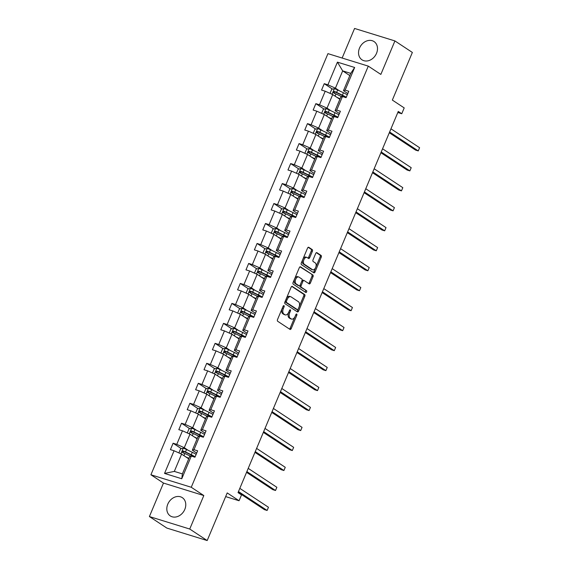 <?xml version="1.0" encoding="UTF-8"?>
<svg xmlns="http://www.w3.org/2000/svg" width="569" height="569" viewBox="0 0 569 569"><rect width="100%" height="100%" fill="white"/><g stroke="black" fill="none" stroke-linecap="round" stroke-linejoin="round"><path stroke-width="0.85" d="M283.974 305.638A0.96 0.562 107.2 0 0 283.888 305.603A0.96 0.562 107.2 0 0 283.127 306.207L277.516 319.558A1.373 0.797 107.2 0 0 277.672 321.265L289.998 329.401A1.373 0.797 107.2 0 0 290.119 329.465A1.373 0.797 107.2 0 0 291.214 328.598L296.826 315.247A0.96 0.562 107.2 0 0 296.719 314.052A0.96 0.562 107.2 0 0 296.634 314.01A0.96 0.562 107.2 0 0 295.866 314.614L295.14 316.343A4.403 2.561 107.2 0 1 291.648 319.102A4.403 2.561 107.2 0 1 291.257 318.917L290.233 318.242A4.403 2.561 107.2 0 1 289.728 312.772L290.453 311.044A0.96 0.562 107.2 0 0 290.346 309.842A0.96 0.562 107.2 0 0 290.261 309.806A0.96 0.562 107.2 0 0 289.5 310.411L288.768 312.139A4.403 2.561 107.2 0 1 285.275 314.899A4.403 2.561 107.2 0 1 284.891 314.714L283.86 314.031A4.403 2.561 107.2 0 1 283.362 308.562L284.087 306.84A0.96 0.562 107.2 0 0 283.974 305.638M359.516 48.066A10.932 8.777 -56.6 0 0 361.998 59.823A10.932 8.777 -56.6 0 0 376.522 53.33A10.932 8.777 -56.6 0 0 374.046 41.573A10.932 8.777 -56.6 0 0 359.516 48.066M167.791 504.155A10.932 8.777 -56.6 0 0 170.273 515.912A10.932 8.777 -56.6 0 0 184.797 509.419A10.932 8.777 -56.6 0 0 182.322 497.662A10.932 8.777 -56.6 0 0 167.791 504.155M207.18 540.55L166.838 528.068L149.398 516.552L189.74 529.035L207.18 540.55L227.209 492.918L239.065 500.748L241.519 494.923L238.027 492.619L398.264 111.432L401.757 113.736L404.203 107.911L392.34 100.08L412.361 52.448L394.922 40.932L354.572 28.45L342.14 58.038M312.381 251.292A1.373 0.797 107.2 0 0 312.225 249.585L308.761 247.302A1.373 0.797 107.2 0 0 308.64 247.245A1.373 0.797 107.2 0 0 307.552 248.105L301.314 262.935A1.373 0.797 107.2 0 0 301.47 264.649L313.796 272.786A1.373 0.797 107.2 0 0 313.924 272.843A1.373 0.797 107.2 0 0 315.013 271.982L321.25 257.145A1.373 0.797 107.2 0 0 321.094 255.438L316.912 252.679A1.373 0.797 107.2 0 0 316.791 252.622A1.373 0.797 107.2 0 0 315.703 253.489L313.028 259.834A1.373 0.797 107.2 0 0 313.185 261.541L315.262 262.914A3.684 2.141 107.2 0 1 315.788 267.195A3.684 2.141 107.2 0 1 312.758 269.791A3.684 2.141 107.2 0 1 312.431 269.635L304.315 264.279A3.684 2.141 107.2 0 1 303.789 259.99A3.684 2.141 107.2 0 1 306.819 257.401A3.684 2.141 107.2 0 1 307.146 257.551L308.498 258.447A1.373 0.797 107.2 0 0 308.618 258.504A1.373 0.797 107.2 0 0 309.707 257.643L312.381 251.292L311.286 250.957A1.373 0.797 107.2 0 0 311.129 249.25L308.192 247.309M189.74 529.035L203.816 495.549L191.255 487.263L368.285 66.125L380.846 74.418L394.922 40.932M292.331 286.392A1.373 0.797 107.2 0 0 292.21 286.335A1.373 0.797 107.2 0 0 291.122 287.196L284.884 302.025A1.373 0.797 107.2 0 0 285.041 303.732L297.367 311.869A1.373 0.797 107.2 0 0 297.487 311.933A1.373 0.797 107.2 0 0 298.583 311.065L304.813 296.236A1.373 0.797 107.2 0 0 304.657 294.529L292.075 286.314M293.099 282.48L299.337 267.65A1.373 0.797 107.2 0 1 300.425 266.79A1.373 0.797 107.2 0 1 300.546 266.847L312.872 274.983A1.373 0.797 107.2 0 1 313.035 276.69L310.361 283.042A1.373 0.797 107.2 0 1 309.273 283.903A1.373 0.797 107.2 0 1 309.152 283.846L304.152 280.545A1.373 0.797 107.2 0 0 304.031 280.489A1.373 0.797 107.2 0 0 302.936 281.349L301.165 285.56A1.373 0.797 107.2 0 0 301.321 287.267L306.527 290.702A0.96 0.562 107.2 0 1 306.67 291.826A0.96 0.562 107.2 0 1 305.873 292.502A0.96 0.562 107.2 0 1 305.788 292.466L293.255 284.187A1.373 0.797 107.2 0 1 293.099 282.48M347.83 93.529L343.477 90.656L350.746 73.373L354.658 67.476L345.127 90.144L348.783 91.275L346.087 97.676L342.438 96.545L336.734 110.116L340.383 111.247L337.694 117.648L334.039 116.517L328.334 130.095L331.99 131.219L329.295 137.627L325.646 136.496L319.934 150.067L323.59 151.198L320.902 157.599L317.246 156.468L311.542 170.039L315.19 171.169L312.502 177.571L308.846 176.44L303.142 190.018L306.798 191.148L304.102 197.55L300.453 196.419L294.749 209.989L298.398 211.12L295.709 217.522L292.053 216.391L286.349 229.968L290.005 231.092L287.309 237.501L283.661 236.37L277.957 249.94L281.605 251.071L278.917 257.473L275.261 256.342L269.557 269.912L273.212 271.043L270.517 277.444L266.868 276.321L261.164 289.891L264.813 291.022L262.124 297.423L258.468 296.293L252.764 309.863L256.42 310.994L253.724 317.395L250.076 316.264L244.364 329.842L248.02 330.973L245.331 337.374L241.676 336.243L235.971 349.814L239.62 350.945L236.932 357.346L233.283 356.215L227.572 369.793L231.227 370.917L228.539 377.325L224.883 376.194L219.179 389.765L222.828 390.896L220.139 397.297L216.483 396.166L210.779 409.737L214.435 410.868L211.739 417.269L208.09 416.145L202.386 429.716L206.035 430.847L203.346 437.248L199.691 436.117L193.986 449.688L197.642 450.819L194.947 457.22L191.298 456.089L181.767 478.757L164.541 473.422L174.071 450.762L170.416 449.631L173.104 443.23L176.76 444.361L182.464 430.79L178.815 429.659L181.504 423.258L185.16 424.382L190.864 410.811L187.208 409.68L189.904 403.279L193.552 404.41L199.257 390.839L195.608 389.708L198.297 383.307L201.952 384.438L207.657 370.86L204.001 369.729L206.696 363.328L210.345 364.459L216.049 350.888L212.401 349.757L215.089 343.356L218.745 344.487L224.449 330.909L220.793 329.785L223.489 323.377L227.138 324.508L232.842 310.937L229.193 309.806L231.882 303.405L235.538 304.536L241.242 290.965L237.586 289.834L240.282 283.433L243.93 284.564L249.642 270.986L245.986 269.855L248.674 263.454L252.33 264.585L258.034 251.014L254.386 249.883L257.074 243.482L260.723 244.613L266.434 231.035L262.778 229.912L265.467 223.503L269.123 224.634L274.827 211.063L271.178 209.933L273.867 203.531L277.523 204.662L283.227 191.092L279.571 189.961L282.267 183.559L285.915 184.683L291.62 171.113L287.971 169.982L290.659 163.58L294.315 164.711L300.019 151.141L296.364 150.01L299.059 143.608L302.708 144.739L308.412 131.162L304.764 130.031L307.452 123.629L311.108 124.76L316.812 111.19L313.156 110.059L315.852 103.658L319.501 104.788L325.212 91.211L321.556 90.087L324.245 83.679L327.9 84.809L337.424 62.149L354.658 67.476M343.477 90.656L345.127 90.144M191.255 487.263L150.913 474.781L327.943 53.642L368.285 66.125M331.051 110.806L327.011 108.138L332.716 94.568L339.857 99.276M332.716 94.568L325.212 91.211M327.011 108.138L319.501 104.788M339.43 113.508L335.084 110.635L340.788 97.064L342.438 96.545M335.084 110.635L336.734 110.116M322.659 130.778L318.619 128.11L324.323 114.54L331.457 119.255M324.323 114.54L316.812 111.19M318.619 128.11L311.108 124.76M331.037 133.48L326.684 130.607L332.388 117.036L334.039 116.517M326.684 130.607L328.334 130.095M314.259 150.757L310.219 148.089L315.923 134.512L323.064 139.227M315.923 134.512L308.412 131.162M310.219 148.089L302.708 144.739M322.637 153.459L318.291 150.586L323.996 137.008L325.646 136.496M318.291 150.586L319.934 150.067M305.859 170.728L301.826 168.061L307.53 154.491L314.664 159.199M307.53 154.491L300.019 151.141M301.826 168.061L294.315 164.711M314.244 173.431L309.892 170.558L315.596 156.987L317.246 156.468M309.892 170.558L311.542 170.039M297.466 190.7L293.426 188.04L299.13 174.463L306.271 179.178M299.13 174.463L291.62 171.113M293.426 188.04L285.915 184.683M305.845 193.403L301.492 190.537L307.203 176.959L308.846 176.44M301.492 190.537L303.142 190.018M289.066 210.679L285.026 208.012L290.738 194.442L297.872 199.15M290.738 194.442L283.227 191.092M285.026 208.012L277.523 204.662M297.452 213.382L293.099 210.509L298.803 196.938L300.453 196.419M293.099 210.509L294.749 209.989M280.673 230.651L276.634 227.984L282.338 214.413L289.479 219.129M282.338 214.413L274.827 211.063M276.634 227.984L269.123 224.634M289.052 233.354L284.699 230.481L290.41 216.91L292.053 216.391M284.699 230.481L286.349 229.968M272.274 250.63L268.234 247.963L273.945 234.392L281.079 239.101M273.945 234.392L266.434 231.035M268.234 247.963L260.723 244.613M280.659 253.333L276.306 250.46L282.011 236.889L283.661 236.37M276.306 250.46L277.957 249.94M263.881 270.602L259.841 267.935L265.545 254.364L272.686 259.073M265.545 254.364L258.034 251.014M259.841 267.935L252.33 264.585M272.259 273.305L267.907 270.431L273.611 256.861L275.261 256.342M267.907 270.431L269.557 269.912M255.481 290.581L251.441 287.914L257.145 274.336L264.286 279.052M257.145 274.336L249.642 270.986M251.441 287.914L243.93 284.564M263.867 293.284L259.514 290.41L265.218 276.833L266.868 276.321M259.514 290.41L261.164 289.891M247.088 310.553L243.048 307.886L248.753 294.315L255.886 299.024M248.753 294.315L241.242 290.965M243.048 307.886L235.538 304.536M255.467 313.256L251.114 310.382L256.818 296.812L258.468 296.293M251.114 310.382L252.764 309.863M238.688 330.525L234.648 327.865L240.353 314.287L247.494 319.003M240.353 314.287L232.842 310.937M234.648 327.865L227.138 324.508M247.067 333.228L242.721 330.361L248.425 316.784L250.076 316.264M242.721 330.361L244.364 329.842M230.289 350.504L226.256 347.837L231.96 334.266L239.094 338.975M231.96 334.266L224.449 330.909M226.256 347.837L218.745 344.487M238.674 353.207L234.321 350.333L240.026 336.763L241.676 336.243M234.321 350.333L235.971 349.814M221.896 370.476L217.856 367.809L223.56 354.238L230.701 358.954M223.56 354.238L216.049 350.888M217.856 367.809L210.345 364.459M230.274 373.179L225.929 370.305L231.633 356.735L233.283 356.215M225.929 370.305L227.572 369.793M213.496 390.455L209.463 387.788L215.167 374.217L222.301 378.926M215.167 374.217L207.657 370.86M209.463 387.788L201.952 384.438M221.882 393.158L217.529 390.284L223.233 376.706L224.883 376.194M217.529 390.284L219.179 389.765M205.103 410.427L201.063 407.76L206.767 394.189L213.908 398.897M206.767 394.189L199.257 390.839M201.063 407.76L193.552 404.41M213.482 413.13L209.129 410.256L214.84 396.685L216.483 396.166M209.129 410.256L210.779 409.737M196.703 430.399L192.663 427.739L198.375 414.161L205.509 418.876M198.375 414.161L190.864 410.811M192.663 427.739L185.16 424.382M205.089 433.101L200.736 430.235L206.44 416.657L208.09 416.145M200.736 430.235L202.386 429.716M188.311 450.378L184.271 447.711L189.975 434.14L197.116 438.848M189.975 434.14L182.464 430.79M184.271 447.711L176.76 444.361M196.689 453.08L192.336 450.207L198.04 436.636L199.691 436.117M192.336 450.207L193.986 449.688M164.541 473.422L174.313 471.402L181.582 454.112L188.716 458.827M181.582 454.112L174.071 450.762M203.816 495.549L163.474 483.074L149.398 516.552M163.474 483.074L150.913 474.781M225.658 496.602L239.065 500.748M397.809 112.513L401.757 113.736M350.746 73.373L342.673 70.876L335.411 88.167L339.451 90.827M349.814 75.592L342.673 70.876L337.424 62.149M174.313 471.402L182.379 473.899L189.648 456.608L191.298 456.089M182.379 473.899L181.767 478.757M335.411 88.167L327.9 84.809M191.262 455.214L190.181 454.503M181.347 448.671L173.104 443.23M199.655 435.235L198.581 434.524M189.74 428.692L181.504 423.258M208.055 415.263L206.974 414.552M198.14 408.72L189.904 403.279M216.448 395.291L215.374 394.573M206.533 388.741L198.297 383.307M224.847 375.312L223.766 374.601M214.933 368.769L206.696 363.328M233.24 355.341L232.166 354.629M223.325 348.79L215.089 343.356M241.64 335.361L240.559 334.65M231.725 328.818L223.489 323.377M250.04 315.39L248.959 314.678M240.118 308.846L231.882 303.405M258.433 295.411L257.352 294.699M248.518 288.867L240.282 283.433M266.833 275.439L265.751 274.727M256.918 268.895L248.674 263.454M275.225 255.467L274.151 254.748M265.31 248.916L257.074 243.482M283.625 235.488L282.544 234.777M273.71 228.944L265.467 223.503M292.018 215.516L290.944 214.805M282.103 208.965L273.867 203.531M300.418 195.537L299.337 194.826M290.503 188.993L282.267 183.559M308.811 175.565L307.737 174.854M298.896 169.021L290.659 163.58M317.21 155.593L316.129 154.875M307.296 149.042L299.059 143.608M325.61 135.614L324.529 134.903M315.688 129.071L307.452 123.629M334.003 115.642L332.922 114.931M324.088 109.092L315.852 103.658M342.403 95.663L341.322 94.952M332.481 89.12L324.245 83.679M282.153 308.519A4.403 2.561 107.2 0 0 282.772 313.697L283.86 314.031M285.275 314.899L284.187 314.557A4.403 2.561 107.2 0 1 283.796 314.373L282.772 313.697M291.648 319.102L290.56 318.761A4.403 2.561 107.2 0 1 290.169 318.576L289.137 317.9A4.403 2.561 107.2 0 1 288.639 312.431L288.647 312.424M289.479 329.06A1.373 0.797 107.2 0 0 290.119 328.263L295.012 316.627M299.088 306.94L303.725 295.901A1.373 0.797 107.2 0 0 303.569 294.187L291.762 286.399M296.847 311.528A1.373 0.797 107.2 0 0 297.495 310.731L298.142 309.18M286.427 301.278A0.96 0.562 107.2 0 0 286.534 302.473L297.352 309.614A0.96 0.562 107.2 0 0 297.438 309.657A0.96 0.562 107.2 0 0 298.206 309.052L298.974 307.232A4.403 2.561 107.2 0 0 298.469 301.762L291.072 296.876A4.403 2.561 107.2 0 0 290.681 296.691A4.403 2.561 107.2 0 0 287.189 299.45L286.427 301.278L285.339 300.937M285.282 301.079A0.96 0.562 107.2 0 0 285.446 302.132L286.534 302.473M296.442 309.33A0.96 0.562 107.2 0 1 296.349 309.316A0.96 0.562 107.2 0 1 296.264 309.28L285.446 302.132M290.681 296.691L289.593 296.357A4.403 2.561 107.2 0 0 286.228 298.832M299.977 266.854L312.872 274.983M308.633 283.497A1.373 0.797 107.2 0 0 309.273 282.701L311.94 276.356A1.373 0.797 107.2 0 0 311.784 274.649M303.064 280.204A1.373 0.797 107.2 0 0 302.936 280.147A1.373 0.797 107.2 0 0 301.919 280.851M300.133 285.083L300.076 285.218A1.373 0.797 107.2 0 0 300.233 286.932L306.527 290.702M305.183 292.068A0.96 0.562 107.2 0 0 305.66 291.172A0.96 0.562 107.2 0 0 305.439 290.368M298.96 277.117A3.684 2.141 107.2 0 0 298.64 276.968A3.684 2.141 107.2 0 0 295.603 279.557A3.684 2.141 107.2 0 0 296.136 283.846L298.995 285.73A1.373 0.797 107.2 0 0 299.116 285.787A1.373 0.797 107.2 0 0 300.212 284.927L301.975 280.716A1.373 0.797 107.2 0 0 301.819 279.009L298.96 277.117M298.64 276.968L297.544 276.626A3.684 2.141 107.2 0 0 294.514 279.223A3.684 2.141 107.2 0 0 295.048 283.504L296.136 283.846M298.163 285.474A1.373 0.797 107.2 0 1 298.028 285.453A1.373 0.797 107.2 0 1 297.907 285.396L295.048 283.504M307.978 258.098A1.373 0.797 107.2 0 0 308.618 257.302L311.286 250.957M306.819 257.401L305.731 257.06A3.684 2.141 107.2 0 0 302.928 259.108M302.701 259.635A3.684 2.141 107.2 0 0 303.227 263.938L304.315 264.279M312.758 269.791L311.67 269.45A3.684 2.141 107.2 0 1 311.343 269.293L303.227 263.938M315.781 267.217L320.155 256.811A1.373 0.797 107.2 0 0 319.998 255.104L316.343 252.686M313.277 272.437A1.373 0.797 107.2 0 0 313.924 271.641L315.56 267.743M187.272 457.867L188.808 458.614M185.615 456.779L188.908 458.365M179.356 453.123L178.979 452.675L180.593 448.834L183.318 448.23A3.713 0.505 22.8 0 1 186.511 449.51L192.286 452.298A10.726 1.458 22.8 0 1 196.149 454.375M195.124 456.807A10.726 1.458 -157.2 0 0 191.262 454.731L185.487 451.942A3.713 0.505 -157.2 0 0 183.197 450.968C182.03 451.146 181.81 451.658 182.549 452.504A3.713 0.505 22.8 0 1 184.84 453.479L190.615 456.267A10.726 1.458 22.8 0 1 190.665 456.288M238.162 492.306L264.393 509.625L267.117 510.464L268.461 507.264L239.819 488.358M183.552 453.173C182.699 452.241 182.919 451.729 184.2 451.637L190.572 454.688A8.905 1.209 22.8 0 1 194.911 457.213M238.475 491.559L267.117 510.464L268.461 507.264M195.665 437.895L197.201 438.635M194.015 436.807L197.308 438.393M187.756 433.144L187.379 432.703L188.993 428.862L191.71 428.251A3.713 0.505 22.8 0 1 194.911 429.538L200.679 432.319A10.726 1.458 22.8 0 1 204.541 434.396M203.517 436.828A10.726 1.458 -157.2 0 0 199.662 434.752L193.887 431.971A3.713 0.505 -157.2 0 0 191.597 430.996C190.423 431.174 190.21 431.686 190.949 432.532A3.713 0.505 22.8 0 1 193.24 433.507L199.015 436.288A10.726 1.458 22.8 0 1 199.065 436.316M246.555 472.334L272.793 489.646L275.517 490.492L276.861 487.292L248.219 468.379M191.952 433.194C191.099 432.269 191.312 431.757 192.599 431.658L198.972 434.716A8.905 1.209 22.8 0 1 203.311 437.234M246.868 471.58L275.517 490.492L276.861 487.292M204.065 417.923L205.601 418.663M202.408 416.828L205.701 418.414M196.149 413.172L195.772 412.724L197.386 408.883L200.11 408.279A3.713 0.505 22.8 0 1 203.304 409.559L209.079 412.347A10.726 1.458 22.8 0 1 212.941 414.424M211.917 416.857A10.726 1.458 -157.2 0 0 208.055 414.78L202.279 411.992A3.713 0.505 -157.2 0 0 199.989 411.024C198.823 411.195 198.602 411.707 199.342 412.561A3.713 0.505 22.8 0 1 201.639 413.528L207.408 416.316A10.726 1.458 22.8 0 1 207.457 416.337M254.955 452.355L281.186 469.674L283.91 470.513L285.261 467.313L256.612 448.408M200.345 413.222C199.491 412.29 199.712 411.778 200.992 411.686L207.365 414.744A8.905 1.209 22.8 0 1 211.711 417.262M255.268 451.608L283.91 470.513L285.261 467.313M212.457 397.944L213.994 398.684M210.807 396.856L214.1 398.442M204.548 393.2L204.171 392.752L205.786 388.911L208.503 388.307A3.713 0.505 22.8 0 1 211.704 389.587L217.472 392.368A10.726 1.458 22.8 0 1 221.334 394.452M220.317 396.885A10.726 1.458 -157.2 0 0 216.455 394.801L210.679 392.02A3.713 0.505 -157.2 0 0 208.389 391.045C207.216 391.223 207.002 391.735 207.742 392.582A3.713 0.505 22.8 0 1 210.032 393.556L215.807 396.344A10.726 1.458 22.8 0 1 215.857 396.365M263.347 432.383L289.585 449.695L292.31 450.541L293.654 447.341L265.012 428.429M208.745 393.243C207.891 392.318 208.105 391.806 209.392 391.707L215.765 394.765A8.905 1.209 22.8 0 1 220.103 397.283M263.667 431.636L292.31 450.541L293.654 447.341M220.857 377.972L222.394 378.712M219.207 376.877L222.493 378.47M212.941 373.221L212.571 372.773L214.186 368.932L216.903 368.328A3.713 0.505 22.8 0 1 220.096 369.608L225.872 372.396A10.726 1.458 22.8 0 1 229.734 374.473M228.71 376.906A10.726 1.458 -157.2 0 0 224.847 374.829L219.072 372.041A3.713 0.505 -157.2 0 0 216.782 371.073C215.615 371.244 215.402 371.763 216.135 372.61A3.713 0.505 22.8 0 1 218.432 373.577L224.2 376.365A10.726 1.458 22.8 0 1 224.25 376.386M271.747 412.404L297.978 429.723L300.702 430.569L302.054 427.369L273.404 408.457M217.145 373.271C216.284 372.346 216.505 371.834 217.785 371.735L224.165 374.793A8.905 1.209 22.8 0 1 228.503 377.311M272.06 411.657L300.702 430.569L302.054 427.369M229.257 357.993L230.786 358.74M227.6 356.905L230.893 358.491M221.341 353.249L220.964 352.801L222.579 348.961L225.296 348.356A3.713 0.505 22.8 0 1 228.496 349.636L234.272 352.424A10.726 1.458 22.8 0 1 238.127 354.501M237.109 356.934A10.726 1.458 -157.2 0 0 233.247 354.857L227.472 352.069A3.713 0.505 -157.2 0 0 225.182 351.094C224.008 351.272 223.795 351.784 224.535 352.631A3.713 0.505 22.8 0 1 226.825 353.605L232.6 356.393A10.726 1.458 22.8 0 1 232.65 356.414M280.14 392.432L306.378 409.751L309.102 410.59L310.446 407.39L281.804 388.485M225.537 353.299C224.684 352.367 224.897 351.855 226.185 351.756L232.557 354.814A8.905 1.209 22.8 0 1 236.896 357.339M280.46 391.685L309.102 410.59L310.446 407.39M237.65 338.022L239.186 338.761M236 336.933L239.286 338.519M229.734 333.27L229.364 332.829L230.978 328.982L233.695 328.377A3.713 0.505 22.8 0 1 236.889 329.657L242.664 332.445A10.726 1.458 22.8 0 1 246.526 334.522M245.502 336.955A10.726 1.458 -157.2 0 0 241.64 334.878L235.872 332.097A3.713 0.505 -157.2 0 0 233.575 331.122C232.408 331.3 232.195 331.812 232.927 332.659A3.713 0.505 22.8 0 1 235.225 333.633L241 336.414A10.726 1.458 22.8 0 1 241.05 336.443M288.54 372.453L314.771 389.772L317.502 390.619L318.846 387.418L290.197 368.506M233.937 333.32C233.084 332.396 233.297 331.883 234.577 331.784L240.957 334.842A8.905 1.209 22.8 0 1 245.296 337.36M288.853 371.706L317.502 390.619L318.846 387.418M246.05 318.05L247.579 318.789M244.393 316.954L247.686 318.54M238.134 313.299L237.757 312.85L239.371 309.01L242.095 308.405A3.713 0.505 22.8 0 1 245.289 309.685L251.064 312.473A10.726 1.458 22.8 0 1 254.926 314.55M253.902 316.983A10.726 1.458 -157.2 0 0 250.04 314.906L244.265 312.118A3.713 0.505 -157.2 0 0 241.974 311.143C240.801 311.321 240.587 311.833 241.327 312.687A3.713 0.505 22.8 0 1 243.617 313.654L249.393 316.442A10.726 1.458 22.8 0 1 249.442 316.464M296.94 352.481L323.171 369.8L325.895 370.639L327.239 367.439L298.597 348.534M242.33 313.348C241.476 312.417 241.69 311.904 242.977 311.812L249.35 314.863A8.905 1.209 22.8 0 1 253.689 317.388M297.253 351.734L325.895 370.639L327.239 367.439M254.443 298.071L255.979 298.81M252.792 296.982L256.078 298.569M246.526 293.32L246.157 292.879L247.771 289.038L250.488 288.426A3.713 0.505 22.8 0 1 253.682 289.713L259.457 292.494A10.726 1.458 22.8 0 1 263.319 294.571M262.295 297.011A10.726 1.458 -157.2 0 0 258.433 294.927L252.664 292.146A3.713 0.505 -157.2 0 0 250.367 291.172C249.201 291.349 248.987 291.861 249.727 292.708A3.713 0.505 22.8 0 1 252.017 293.682L257.793 296.463A10.726 1.458 22.8 0 1 257.842 296.492M305.333 332.509L331.563 349.821L334.295 350.668L335.639 347.467L306.99 328.555M250.73 293.369C249.876 292.445 250.09 291.933 251.377 291.833L257.75 294.891A8.905 1.209 22.8 0 1 262.089 297.409M305.645 331.755L334.295 350.668L335.639 347.467M262.842 278.099L264.379 278.838M261.185 277.003L264.478 278.597M254.926 273.348L254.549 272.9L256.164 269.059L258.888 268.454A3.713 0.505 22.8 0 1 262.081 269.734L267.857 272.523A10.726 1.458 22.8 0 1 271.719 274.599M270.695 277.032A10.726 1.458 -157.2 0 0 266.833 274.955L261.057 272.167A3.713 0.505 -157.2 0 0 258.767 271.2C257.601 271.37 257.38 271.882 258.12 272.736A3.713 0.505 22.8 0 1 260.41 273.703L266.185 276.491A10.726 1.458 22.8 0 1 266.235 276.513M313.732 312.53L339.963 329.849L342.687 330.689L344.032 327.488L315.39 308.583M259.123 273.397C258.269 272.473 258.49 271.961 259.77 271.861L266.143 274.919A8.905 1.209 22.8 0 1 270.481 277.437M314.045 311.784L342.687 330.689L344.032 327.488M271.235 258.12L272.771 258.859M269.585 257.032L272.878 258.618M263.326 253.376L262.949 252.928L264.564 249.087L267.281 248.482A3.713 0.505 22.8 0 1 270.481 249.763L276.25 252.551A10.726 1.458 22.8 0 1 280.112 254.628M279.087 257.06A10.726 1.458 -157.2 0 0 275.232 254.983L269.457 252.195A3.713 0.505 -157.2 0 0 267.167 251.221C265.993 251.398 265.78 251.911 266.52 252.757A3.713 0.505 22.8 0 1 268.81 253.731L274.585 256.519A10.726 1.458 22.8 0 1 274.635 256.541M322.125 292.558L348.356 309.877L351.087 310.717L352.431 307.516L323.789 288.611M267.522 253.418C266.669 252.494 266.882 251.982 268.17 251.882L274.543 254.94A8.905 1.209 22.8 0 1 278.881 257.465M322.438 291.812L351.087 310.717L352.431 307.516M279.635 238.148L281.171 238.888M277.978 237.053L281.271 238.646M271.719 233.397L271.342 232.949L272.956 229.108L275.681 228.503A3.713 0.505 22.8 0 1 278.874 229.784L284.649 232.572A10.726 1.458 22.8 0 1 288.511 234.648M287.487 237.081A10.726 1.458 -157.2 0 0 283.625 235.004L277.85 232.216A3.713 0.505 -157.2 0 0 275.56 231.249C274.393 231.427 274.173 231.939 274.912 232.785A3.713 0.505 22.8 0 1 277.21 233.752L282.978 236.54A10.726 1.458 22.8 0 1 283.028 236.569M330.525 272.579L356.756 289.898L359.48 290.745L360.824 287.544L332.182 268.632M275.915 233.446C275.062 232.522 275.282 232.01 276.562 231.91L282.935 234.969A8.905 1.209 22.8 0 1 287.281 237.486M330.838 271.833L359.48 290.745L360.824 287.544M288.028 218.169L289.564 218.916M286.378 217.081L289.671 218.667M280.119 213.425L279.742 212.977L281.356 209.136L284.073 208.531A3.713 0.505 22.8 0 1 287.274 209.812L293.042 212.6A10.726 1.458 22.8 0 1 296.904 214.677M295.88 217.109A10.726 1.458 -157.2 0 0 292.025 215.032L286.25 212.244A3.713 0.505 -157.2 0 0 283.959 211.27C282.786 211.448 282.573 211.96 283.312 212.806A3.713 0.505 22.8 0 1 285.602 213.78L291.378 216.569A10.726 1.458 22.8 0 1 291.428 216.59M338.918 252.608L365.156 269.926L367.88 270.766L369.224 267.565L340.582 248.66M284.315 213.475C283.462 212.543 283.675 212.031 284.962 211.938L291.335 214.99A8.905 1.209 22.8 0 1 295.674 217.514M339.238 251.861L367.88 270.766L369.224 267.565M296.428 198.197L297.964 198.937M294.77 197.109L298.064 198.695M288.511 193.446L288.142 193.005L289.756 189.164L292.473 188.552A3.713 0.505 22.8 0 1 295.667 189.84L301.442 192.621A10.726 1.458 22.8 0 1 305.304 194.698M304.28 197.13A10.726 1.458 -157.2 0 0 300.418 195.053L294.642 192.272A3.713 0.505 -157.2 0 0 292.352 191.298C291.186 191.476 290.965 191.988 291.705 192.834A3.713 0.505 22.8 0 1 294.002 193.809L299.771 196.589A10.726 1.458 22.8 0 1 299.82 196.618M347.318 232.636L373.549 249.947L376.273 250.794L377.624 247.593L348.975 228.681M292.715 193.496C291.854 192.571 292.075 192.059 293.355 191.959L299.735 195.018A8.905 1.209 22.8 0 1 304.074 197.535M347.631 231.882L376.273 250.794L377.624 247.593M304.828 178.225L306.357 178.965M303.17 177.13L306.463 178.716M296.911 173.474L296.534 173.026L298.149 169.185L300.866 168.58A3.713 0.505 22.8 0 1 304.066 169.861L309.842 172.649A10.726 1.458 22.8 0 1 313.697 174.726M312.68 177.158A10.726 1.458 -157.2 0 0 308.818 175.081L303.042 172.293A3.713 0.505 -157.2 0 0 300.752 171.326C299.579 171.497 299.365 172.009 300.105 172.862A3.713 0.505 22.8 0 1 302.395 173.83L308.17 176.618A10.726 1.458 22.8 0 1 308.22 176.639M355.71 212.657L381.948 229.976L384.672 230.815L386.017 227.614L357.375 208.709M301.108 173.524C300.254 172.592 300.468 172.08 301.755 171.987L308.128 175.046A8.905 1.209 22.8 0 1 312.466 177.564M356.03 211.91L384.672 230.815L386.017 227.614M313.22 158.246L314.757 158.986M311.57 157.158L314.856 158.744M305.304 153.495L304.934 153.054L306.549 149.213L309.266 148.609A3.713 0.505 22.8 0 1 312.459 149.889L318.235 152.67A10.726 1.458 22.8 0 1 322.097 154.754M321.072 157.186A10.726 1.458 -157.2 0 0 317.21 155.102L311.442 152.321A3.713 0.505 -157.2 0 0 309.145 151.347C307.978 151.525 307.765 152.037 308.498 152.883A3.713 0.505 22.8 0 1 310.795 153.858L316.57 156.646A10.726 1.458 22.8 0 1 316.613 156.667M364.11 192.685L390.341 209.997L393.065 210.843L394.417 207.642L365.767 188.73M309.508 153.545C308.654 152.62 308.867 152.108 310.148 152.008L316.528 155.067A8.905 1.209 22.8 0 1 320.866 157.585M364.423 191.931L393.065 210.843L394.417 207.642M321.62 138.274L323.149 139.014M319.963 137.179L323.256 138.772M313.704 133.523L313.327 133.075L314.942 129.234L317.666 128.63A3.713 0.505 22.8 0 1 320.859 129.91L326.634 132.698A10.726 1.458 22.8 0 1 330.489 134.775M329.472 137.207A10.726 1.458 -157.2 0 0 325.61 135.13L319.835 132.342A3.713 0.505 -157.2 0 0 317.545 131.375C316.371 131.546 316.158 132.058 316.897 132.911A3.713 0.505 22.8 0 1 319.188 133.879L324.963 136.667A10.726 1.458 22.8 0 1 325.013 136.688M372.503 172.706L398.741 190.025L401.465 190.871L402.809 187.663L374.167 168.758M317.9 133.573C317.047 132.648 317.26 132.136 318.548 132.036L324.92 135.095A8.905 1.209 22.8 0 1 329.259 137.613M372.823 171.959L401.465 190.871L402.809 187.663M330.013 118.295L331.549 119.042M328.363 117.207L331.649 118.793M322.097 113.551L321.727 113.103L323.341 109.262L326.058 108.658A3.713 0.505 22.8 0 1 329.252 109.938L335.027 112.726A10.726 1.458 22.8 0 1 338.889 114.803M337.865 117.235A10.726 1.458 -157.2 0 0 334.003 115.158L328.235 112.37A3.713 0.505 -157.2 0 0 325.937 111.396C324.771 111.574 324.558 112.086 325.297 112.932A3.713 0.505 22.8 0 1 327.588 113.907L333.363 116.695A10.726 1.458 22.8 0 1 333.413 116.716M380.903 152.734L407.134 170.053L409.865 170.892L411.209 167.691L382.56 148.786M326.3 113.601C325.447 112.669 325.66 112.157 326.947 112.057L333.32 115.116A8.905 1.209 22.8 0 1 337.659 117.641M381.216 151.987L409.865 170.892L411.209 167.691M338.413 98.323L339.949 99.063M336.756 97.228L340.049 98.821M330.497 93.572L330.12 93.124L331.734 89.283L334.458 88.679A3.713 0.505 22.8 0 1 337.652 89.959L343.427 92.747A10.726 1.458 22.8 0 1 347.289 94.824M346.265 97.256A10.726 1.458 -157.2 0 0 342.403 95.179L336.628 92.391A3.713 0.505 -157.2 0 0 334.337 91.424C333.164 91.602 332.95 92.114 333.69 92.96A3.713 0.505 22.8 0 1 335.98 93.935L341.756 96.716A10.726 1.458 22.8 0 1 341.805 96.744M389.303 132.755L415.534 150.074L418.258 150.92L419.602 147.72L390.96 128.807M334.693 93.622C333.839 92.697 334.053 92.185 335.34 92.086L341.713 95.144A8.905 1.209 22.8 0 1 346.052 97.662M389.616 132.008L418.258 150.92L419.602 147.72M282.274 308.227L283.362 308.562M283.796 314.373L284.891 314.714M289.372 310.71L290.453 311.044M288.639 312.431L289.728 312.772M289.137 317.9L290.233 318.242M290.169 318.576L291.257 318.917M295.745 314.913L296.826 315.247M290.119 328.263L291.214 328.598M282.999 306.499L284.087 306.84M303.569 294.187L304.657 294.529M303.725 295.901L304.813 296.236M297.495 310.731L298.583 311.065M296.264 309.28L297.352 309.614M286.107 299.116L287.189 299.45M311.94 276.356L313.035 276.69M309.273 282.701L310.361 283.042M301.855 281.015L302.936 281.349M300.076 285.218L301.165 285.56M300.233 286.932L301.321 287.267M297.907 285.396L298.995 285.73M308.618 257.302L309.707 257.643M311.343 269.293L312.431 269.635M319.998 255.104L321.094 255.438M320.155 256.811L321.25 257.145M313.924 271.641L315.013 271.982M311.129 249.25L312.225 249.585M183.246 448.244L180.906 453.813M192.009 456.31L192.315 455.577M192.286 452.298L191.262 454.731M184.84 453.479L183.922 455.662M186.511 449.51L185.487 451.942M184.2 451.637L183.197 450.968M191.646 428.265L189.299 433.841M200.402 436.338L200.715 435.598M202.173 436.885L202.322 436.53M200.679 432.319L199.662 434.752M193.24 433.507L192.322 435.69M194.911 429.538L193.887 431.971M192.599 431.658L191.597 430.996M200.039 408.293L197.699 413.862M208.802 416.359L209.108 415.626M210.573 416.913L210.722 416.558M209.079 412.347L208.055 414.78M201.639 413.528L200.722 415.711M203.304 409.559L202.279 411.992M200.992 411.686L199.989 411.024M208.439 388.321L206.099 393.89M217.194 396.387L217.507 395.654M217.472 392.368L216.455 394.801M210.032 393.556L209.115 395.74M211.704 389.587L210.679 392.02M209.392 391.707L208.389 391.045M216.832 368.342L214.492 373.911M225.594 376.415L225.907 375.675M227.365 376.963L227.515 376.607M225.872 372.396L224.847 374.829M218.432 373.577L217.514 375.76M220.096 369.608L219.072 372.041M217.785 371.735L216.782 371.073M225.232 348.37L222.892 353.939M233.994 356.436L234.3 355.703M234.272 352.424L233.247 354.857M226.825 353.605L225.907 355.789M228.496 349.636L227.472 352.069M226.185 351.756L225.182 351.094M233.624 328.391L231.284 333.96M242.387 336.464L242.7 335.724M244.158 337.012L244.307 336.656M242.664 332.445L241.64 334.878M235.225 333.633L234.307 335.81M236.889 329.657L235.872 332.097M234.577 331.784L233.575 331.122M242.024 308.419L239.684 313.988M250.787 316.485L251.093 315.752M251.064 312.473L250.04 314.906M243.617 313.654L242.7 315.838M245.289 309.685L244.265 312.118M242.977 311.812L241.974 311.143M250.424 288.447L248.077 294.017M259.18 296.513L259.492 295.773M259.457 292.494L258.433 294.927M252.017 293.682L251.1 295.866M253.682 289.713L252.664 292.146M251.377 291.833L250.367 291.172M258.817 268.468L256.477 274.038M267.579 276.541L267.885 275.801M269.35 277.089L269.5 276.733M267.857 272.523L266.833 274.955M260.41 273.703L259.492 275.887M262.081 269.734L261.057 272.167M259.77 271.861L258.767 271.2M267.217 248.497L264.87 254.066M275.972 256.562L276.285 255.83M276.25 252.551L275.232 254.983M268.81 253.731L267.892 255.915M270.481 249.763L269.457 252.195M268.17 251.882L267.167 251.221M275.609 228.518L273.269 234.087M284.372 236.59L284.678 235.851M286.143 237.138L286.292 236.782M284.649 232.572L283.625 235.004M277.21 233.752L276.285 235.936M278.874 229.784L277.85 232.216M276.562 231.91L275.56 231.249M284.009 208.546L281.669 214.115M292.765 216.611L293.078 215.879M293.042 212.6L292.025 215.032M285.602 213.78L284.685 215.964M287.274 209.812L286.25 212.244M284.962 211.938L283.959 211.27M292.402 188.567L290.062 194.143M301.165 196.639L301.478 195.9M302.936 197.187L303.085 196.831M301.442 192.621L300.418 195.053M294.002 193.809L293.085 195.992M295.667 189.84L294.642 192.272M293.355 191.959L292.352 191.298M300.802 168.595L298.462 174.164M309.564 176.66L309.87 175.928M309.842 172.649L308.818 175.081M302.395 173.83L301.478 176.013M304.066 169.861L303.042 172.293M301.755 171.987L300.752 171.326M309.195 148.623L306.855 154.192M317.957 156.688L318.27 155.956M318.235 152.67L317.21 155.102M310.795 153.858L309.877 156.041M312.459 149.889L311.442 152.321M310.148 152.008L309.145 151.347M317.594 128.644L315.254 134.213M326.357 136.716L326.663 135.977M328.128 137.264L328.27 136.909M326.634 132.698L325.61 135.13M319.188 133.879L318.27 136.062M320.859 129.91L319.835 132.342M318.548 132.036L317.545 131.375M325.987 108.672L323.647 114.241M334.75 116.737L335.063 116.005M335.027 112.726L334.003 115.158M327.588 113.907L326.67 116.09M329.252 109.938L328.235 112.37M326.947 112.057L325.937 111.396M334.387 88.693L332.047 94.262M343.15 96.766L343.456 96.026M344.921 97.313L345.07 96.958M343.427 92.747L342.403 95.179M335.98 93.935L335.063 96.111M337.652 89.959L336.628 92.391M335.34 92.086L334.337 91.424M296.349 309.316L297.438 309.657M302.936 280.147L304.031 280.489M298.028 285.453L299.116 285.787M191.326 455.058L190.828 456.238M199.719 435.086L199.228 436.267M208.119 415.107L207.621 416.288M216.512 395.135L216.021 396.316M224.911 375.163L224.414 376.337M233.311 355.184L232.813 356.365M241.704 335.212L241.206 336.386M250.104 315.233L249.606 316.414M258.497 295.261L258.006 296.442M266.897 275.289L266.399 276.463M275.289 255.31L274.799 256.491M283.689 235.338L283.191 236.512M292.082 215.359L291.591 216.54M300.482 195.387L299.984 196.568M308.875 175.408L308.384 176.589M317.274 155.437L316.777 156.617M325.674 135.465L325.176 136.638M334.067 115.486L333.576 116.666M342.467 95.514L341.969 96.687"/></g></svg>
